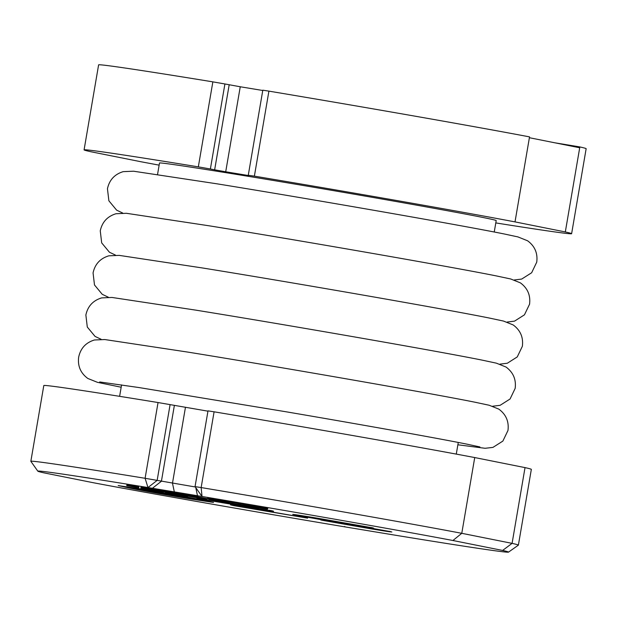 <?xml version="1.0" encoding="UTF-8"?>
<svg xmlns="http://www.w3.org/2000/svg" width="617" height="617" viewBox="0 0 617 617"><rect width="100%" height="100%" fill="white"/><g stroke="black" fill="none" stroke-linecap="round" stroke-linejoin="round"><path stroke-width="0.93" d="M494.24 232.015L496.199 220.57A170.786 2.09 -170.3 0 0 482.263 217.338A170.786 2.09 -170.3 0 0 293.769 183.889A170.786 2.09 -170.3 0 0 159.502 163.011L157.543 174.464M136.38 486.443L126.878 484.823L126.74 485.664L138.709 487.831L126.74 485.664M138.709 487.831L138.856 486.99L138.185 486.69L136.388 486.397L136.249 487.237M163.374 491.039L151.481 488.888L151.335 489.736L158.924 491.07L154.443 490.268M165.317 492.181L172.297 493.338L164.886 491.973L166.906 492.266L167.045 491.425L166.436 491.302L163.405 490.839L163.266 491.687L165.333 492.081M170.176 492.081L167.037 491.502M175.722 494.063L187.938 496.276L171.827 493.16L176.115 493.862L176.261 493.022L170.423 492.065M178.259 493.423L176.254 493.06M185.802 494.603L185.964 495.52L186.11 494.672L184.205 494.31L177.549 493.207L177.411 494.047L187.367 495.821L177.411 494.047M268.896 510.267C279.786 512.388 269.027 510.83 257.559 509.087L248.281 508.046L307.605 518.149L234.645 505.809C227.812 504.405 230.473 504.637 242.62 506.511C249.762 507.56 264.138 509.835 256.741 508.362L199.9 498.96L273.532 511.308M306.163 517.864L230.465 504.853M256.757 508.277L199.9 498.96M127.943 487.738L118.171 485.571L141.285 489.05C170.207 493.824 194.023 498.274 203.016 500.117L213.521 502.439L190.221 498.922C160.227 493.97 137.151 489.62 127.943 487.738L118.279 485.54M452.917 540.507A230.056 2.807 -170.3 0 0 202.029 496.477L147.987 487.538A230.056 2.807 -170.3 0 0 37.838 471.187A230.056 2.807 -170.3 0 0 43.738 472.815L93.437 482.749A230.056 2.807 -170.3 0 0 344.332 526.779L398.374 535.718A230.056 2.807 -170.3 0 0 508.508 552.138A230.056 2.807 -170.3 0 0 502.624 550.441L452.917 540.507L461.778 533.312L474.728 457.559A238.594 2.915 -170.3 0 0 214.091 411.809L207.998 410.868L195.049 486.62L201.15 487.561A238.594 2.915 9.7 0 1 461.778 533.312L512.087 543.361L525.028 467.609L474.728 457.559M328.529 520.987L296.044 515.164C286.273 513.244 299.268 515.172 318.796 518.419L370.894 527.543C376.146 528.63 373.084 528.275 361.701 526.478L389.296 531.414C394.888 532.625 388.093 531.646 368.912 528.484L322.922 520.432C318.881 519.599 320.755 519.784 328.529 520.987L292.813 514.416M370.894 527.543L373.578 528.167M389.296 531.414L391.849 532.008M389.312 531.33C394.903 532.54 388.108 531.561 368.927 528.399L320.678 519.915M206.988 499.423L194.91 497.24L206.988 499.423L207.135 498.582L198.458 496.963M189.226 496.083L198.335 497.695L198.481 496.855L186.265 494.649L186.126 495.49L193.715 496.832L189.234 496.022M151.466 488.972L141.679 487.368M223.786 500.896L223.639 501.737L208.577 499.392L266.521 509.156C268.04 509.364 267.963 509.303 266.297 508.963L214.076 500.294L223.886 501.791L224.033 500.95L208.723 498.551M232.462 502.361L224.033 501.05L223.886 501.891M266.667 508.315C268.179 508.524 268.102 508.454 266.436 508.123L233.28 502.469M554.552 142.751L579.849 146.931L579.702 147.772L529.394 137.722L515.01 221.889A238.594 2.915 -170.3 0 0 254.381 176.146L248.921 175.351M84.082 149.877L98.612 64.862A238.594 2.915 9.7 0 1 212.857 81.86L224.912 83.966L210.382 168.981L198.327 166.868A238.594 2.915 -170.3 0 0 84.082 149.877A238.594 2.915 -170.3 0 0 90.383 151.635L140.691 161.693A238.594 2.915 -170.3 0 0 159.14 165.148M248.281 175.205L262.811 90.19L268.912 91.131A238.594 2.915 9.7 0 1 529.54 136.881L529.394 137.722M495.798 222.914A238.594 2.915 -170.3 0 0 571.62 233.704A238.594 2.915 -170.3 0 0 565.319 231.946L579.702 147.772M579.849 146.931A238.594 2.915 9.7 0 1 586.15 148.697L571.62 233.704M565.319 231.946L515.01 221.889M224.912 83.966L240.252 86.766L225.714 171.781L248.882 175.606M225.714 171.781L214.647 169.829L229.177 84.822M210.382 168.981L214.647 169.829M240.252 86.766L262.765 90.491M37.838 471.187L30.858 461.331A238.594 2.915 9.7 0 1 30.85 461.292A238.594 2.915 9.7 0 1 145.095 478.291L195.296 486.975M207.952 411.169L158.045 402.539A238.594 2.915 -170.3 0 0 43.799 385.54L30.85 461.292M502.624 550.441L512.087 543.361A238.594 2.915 9.7 0 1 518.388 545.127A238.594 2.915 9.7 0 1 518.365 545.158L508.508 552.138M518.388 545.127L531.337 469.375A238.594 2.915 -170.3 0 0 525.028 467.609M213.428 502.377L190.221 498.922M190.229 498.837C160.243 493.885 137.167 489.536 127.958 487.654M145.458 489.844L145.442 489.929C124.534 486.497 136.048 488.811 142.92 490.199L185.493 497.95C207.243 501.513 194.91 499.045 187.792 497.611L145.458 489.844C124.549 486.412 136.064 488.726 142.936 490.114M187.799 497.526L145.442 489.929M133.573 488.07L142.92 490.199M268.912 510.182C279.802 512.303 269.043 510.745 257.574 509.002L245.566 507.421M234.661 505.724L230.619 504.837M199.916 498.875L196.908 498.274M370.91 527.458C376.162 528.545 373.1 528.191 361.716 526.394L361.701 526.478M322.938 520.355L320.894 519.907M296.06 515.079L292.982 514.408M347.525 524.118L337.746 522.861L374.959 529.139L337.761 522.776M324.349 519.445L310.498 517.563L359.217 525.761L310.513 517.478M357.112 525.19L324.334 519.522M308.307 516.977L310.498 517.563M373.069 528.622L347.51 524.203M336.041 522.383L337.746 522.861M201.535 498.335L201.682 497.495M185.216 495.644L197.332 497.803L185.247 495.482M178.807 494.765L165.78 492.451L178.83 494.603M176.555 494.371L167.361 492.721L176.555 494.371M151.126 489.998L163.096 492.165L151.142 489.89M161.022 491.703L156.803 491.009L161.022 491.703M198.335 497.695L192.882 496.608L193.021 495.767M192.882 496.608L186.126 495.49M184.198 495.227L180.442 494.579L184.121 495.196M179.624 494.433L179.771 493.592M179.586 494.425L179.724 493.585M178.984 494.31L179.123 493.469M176.115 493.862L175.413 493.723L175.56 492.883M175.413 493.723L172.806 493.353M170.593 492.058L170.277 492.906M172.799 493.392L175.76 493.909M166.906 492.266L166.297 492.15L166.436 491.302M166.297 492.15L163.266 491.687M154.42 490.43L141.393 488.116L156.463 490.685M156.448 490.746L163.567 491.849M163.551 491.942L158.091 490.854L158.237 490.006M158.091 490.854L151.335 489.736M141.54 487.276L141.532 488.209M152.168 490.037L142.974 488.394L152.168 490.037M148.959 489.343L149.106 488.502M136.635 487.376L132.416 486.674L136.635 487.376M138.038 487.53L138.185 486.69M131.305 486.474L131.444 485.625M128.529 485.957L128.675 485.116M266.521 509.156C268.04 509.364 267.963 509.303 266.297 508.963L266.436 508.123M232.478 502.284L232.331 503.125L233.133 503.31M260.744 508.046L261.546 508.238M214.091 500.225L213.436 500.148M208.338 498.359L208.577 499.392M240.599 504.49L238.324 504.151M243.63 505.099L245.913 505.446M249.307 505.948L249.453 505.099M219.845 501.066L219.991 500.225M214.577 500.194L214.724 499.354M268.912 91.131L254.381 176.146M198.327 166.868L212.857 81.86M174.403 492.281L172.482 483.196L185.432 407.444M152.252 488.386L161.415 481.252L174.356 405.5M158.045 402.539L145.095 478.291L147.987 487.538L157.15 480.396L170.091 404.644M195.049 486.62L202.029 496.477L201.15 487.561L214.091 411.809M344.718 526.471L344.332 526.779L344.749 526.478M195.774 487.646L197.563 496.114M184.059 495.158L184.205 494.31M181.683 494.749L181.822 493.909M172.752 493.276L172.891 492.428M177.048 494.063L177.195 493.222M165.225 491.965L165.371 491.124M145.504 488.772L145.651 487.924M258.315 507.498L258.461 506.657M238.185 504.012L238.332 503.171M499.924 364.138L507.313 363.236L517.254 356.919L522.352 346.314C523.494 337.406 520.432 330.28 513.182 324.943L503.549 321.079L489.458 318.071C445.89 309.24 297.641 283.365 202.738 268.009L119.181 255.376L108.816 255.824C100.201 258.446 94.949 264.153 93.067 272.938L94.494 284.969L102.237 294.309L108.299 297.193M492.728 406.217L500.117 405.315L510.066 398.998L515.156 388.401C516.298 379.486 513.244 372.367 505.994 367.022L496.361 363.158L482.27 360.151C438.695 351.328 290.453 325.452 195.55 310.096L111.985 297.456L101.62 297.903C93.005 300.533 87.761 306.24 85.871 315.017L87.298 327.049L95.041 336.396L101.103 339.281M479.91 446.947L466.707 444.101C437.553 438.247 362.757 424.851 286.411 411.84L139.002 387.553L99.676 381.954M457.876 444.788L485.055 448.289L492.921 447.402L502.87 441.086L507.968 430.481C509.102 421.573 506.048 414.447 498.798 409.11L489.165 405.246L475.075 402.238C431.507 393.407 283.257 367.539 188.355 352.176L104.797 339.543L94.424 339.99C85.809 342.612 80.565 348.32 78.675 357.104C77.541 366.012 80.596 373.138 87.845 378.476L97.478 382.339L121.179 387.229M507.12 322.051L514.509 321.148L524.45 314.832L529.548 304.227C530.682 295.319 527.628 288.193 520.378 282.856L510.745 278.992L496.654 275.984C453.086 267.161 304.837 241.286 209.934 225.93L126.377 213.289L116.004 213.737C107.397 216.366 102.144 222.066 100.263 230.851L101.682 242.882L109.425 252.222L115.487 255.114M514.308 279.971L521.697 279.061L531.646 272.753L536.736 262.148C537.877 253.24 534.823 246.114 527.574 240.777L517.941 236.913L503.85 233.897C460.282 225.074 312.032 199.198 217.13 183.843L133.565 171.21L123.199 171.649C114.585 174.279 109.34 179.987 107.451 188.771L108.877 200.795L116.621 210.142L122.683 213.027M456.279 454.104L458.269 442.451M119.621 396.33L121.572 384.9M197.772 497.85L197.91 497.009M165.248 492.389L165.395 491.548M170.045 492.852L170.192 492.011M140.861 488.055L141.008 487.214M267.601 509.264L267.747 508.423M207.443 499.13L207.59 498.281"/></g></svg>
